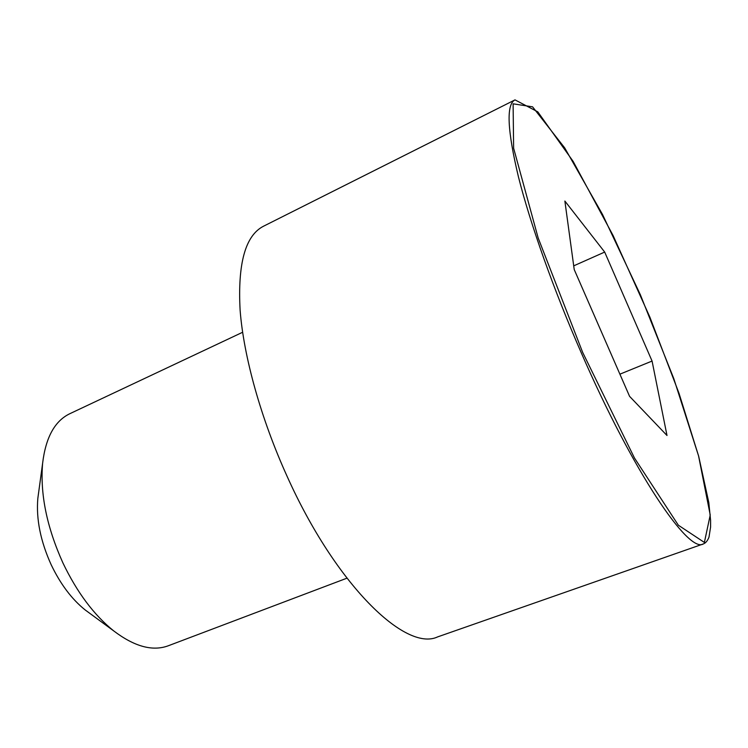 <?xml version="1.0" encoding="UTF-8"?>
<svg xmlns="http://www.w3.org/2000/svg" width="748" height="748" viewBox="0 0 748 748"><rect width="100%" height="100%" fill="white"/><g stroke="black" fill="none" stroke-linecap="round" stroke-linejoin="round"><path stroke-width="1.12" d="M514.998 99.877L263.455 226.251C245.372 235.508 237.593 263.502 240.117 310.242C243.67 356.478 260.865 418.525 287.054 476.224C335.88 585.114 405.678 652.041 437.589 636.913L703.307 543.946C705.71 543.039 707.617 540.748 709.01 537.064L710.591 527.041L710.6 520.468L708.824 502.619L698.679 456.271L679.025 393.345L649.872 317.133L613.08 235.508L573.127 161.372L537.803 111.854L514.998 99.877C506.106 104.43 507.266 130.124 518.467 176.958C530.21 223.596 553.576 289.551 581.392 353.084C633.621 473.073 688.609 553.632 703.307 543.946M242.614 332.271L69.779 413.728C54.763 420.965 45.712 437.477 42.617 463.283C40.009 493.858 46.778 527.06 62.916 562.917C76.997 592.322 93.921 614.978 113.687 630.882C134.388 646.59 152.555 651.564 168.197 645.805L346.894 578.195M38.578 492.885L37.839 498.346C36.063 519.019 40.504 541.141 51.163 564.712C60.438 584.104 71.761 599.176 85.16 609.938L89.601 613.201M564.871 201.044L574.221 269.551L629.582 396.356L667.001 435.495L652.069 361.06L604.683 252.067L564.871 201.044M652.069 361.06L619.905 374.168M604.683 252.067L573.716 265.849M582.683 352.439L634.5 458.066L678.371 525.227L704.382 542.431L710.226 515.026L698.576 455.962L673.817 378.684L640.372 294.768L602.486 214.396L564.684 147.861L532.567 106.824L513.109 103.822L513.624 148.207L538.139 237.892L582.683 352.439M85.16 609.938L113.687 630.882M37.839 498.346L42.617 463.283"/></g></svg>
